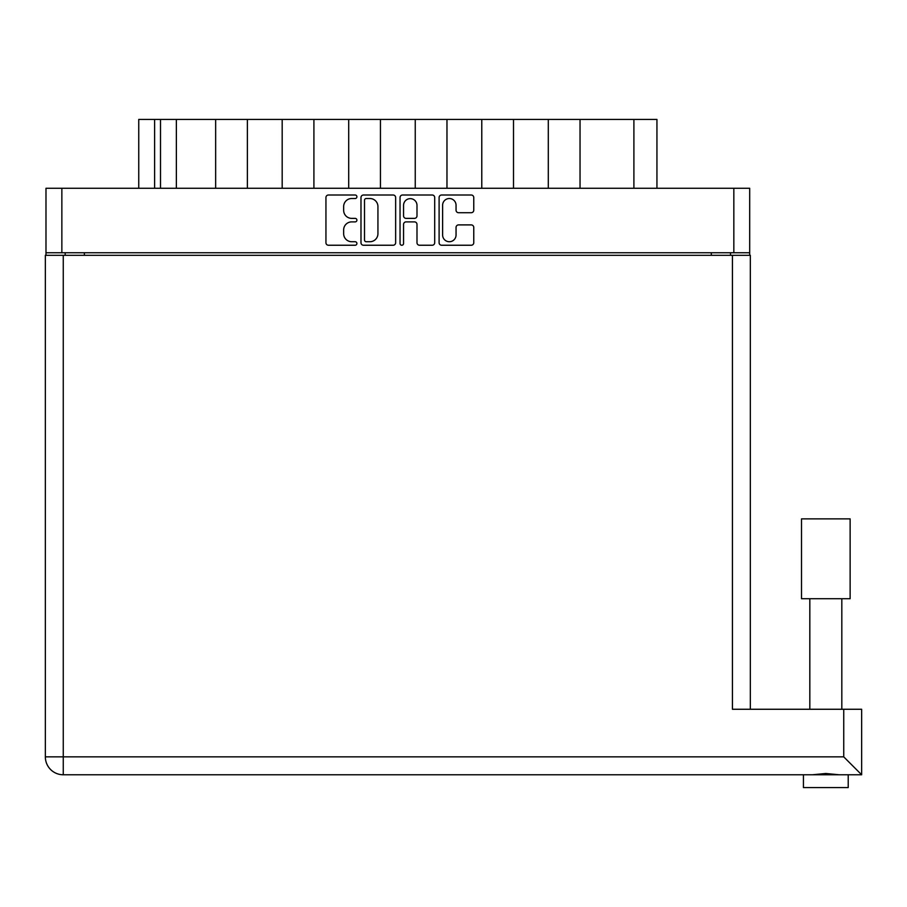 <?xml version="1.0" encoding="UTF-8"?>
<svg xmlns="http://www.w3.org/2000/svg" width="907" height="907" viewBox="0 0 907 907"><rect width="100%" height="100%" fill="white"/><g stroke="black" fill="none" stroke-linecap="round" stroke-linejoin="round"><path stroke-width="1.36" d="M442.616 235.004A6.723 6.723 0 0 0 449.339 241.727A6.723 6.723 0 0 0 456.051 235.004L456.051 227.408A2.517 2.517 0 0 1 458.568 224.902L471.255 224.902A2.517 2.517 0 0 1 473.76 227.408L473.76 242.736A2.517 2.517 0 0 1 471.255 245.241L441.607 245.241A2.517 2.517 0 0 1 439.101 242.736L439.101 197.522A2.517 2.517 0 0 1 441.607 195.005L471.255 195.005A2.517 2.517 0 0 1 473.76 197.522L473.76 210.209A2.517 2.517 0 0 1 471.255 212.714L458.568 212.714A2.517 2.517 0 0 1 456.051 210.209L456.051 205.243A6.723 6.723 0 0 0 449.339 198.52A6.723 6.723 0 0 0 442.616 205.243L442.616 235.004M401.801 245.241A1.757 1.757 0 0 0 403.558 243.484L403.558 224.392A2.517 2.517 0 0 1 406.064 221.886L414.488 221.886A2.517 2.517 0 0 1 416.993 224.392L416.993 242.736A2.517 2.517 0 0 0 419.51 245.241L432.197 245.241A2.517 2.517 0 0 0 434.702 242.736L434.702 197.522A2.517 2.517 0 0 0 432.197 195.005L402.549 195.005A2.517 2.517 0 0 0 400.044 197.522L400.044 243.484A1.757 1.757 0 0 0 401.801 245.241M395.645 242.736L395.645 197.522A2.517 2.517 0 0 0 393.139 195.005L363.492 195.005A2.517 2.517 0 0 0 360.986 197.522L360.986 242.736A2.517 2.517 0 0 0 363.492 245.241L393.139 245.241A2.517 2.517 0 0 0 395.645 242.736M749.692 252.747L45.985 252.747L45.985 188.271L749.692 188.271L749.692 255.309M351.689 198.52L355.147 198.52A1.757 1.757 0 0 0 356.905 196.762A1.757 1.757 0 0 0 355.147 195.005L328.459 195.005A2.517 2.517 0 0 0 325.942 197.522L325.942 242.736A2.517 2.517 0 0 0 328.459 245.241L355.147 245.241A1.757 1.757 0 0 0 356.905 243.484A1.757 1.757 0 0 0 355.147 241.727L351.689 241.727A8.038 8.038 0 0 1 343.651 233.689L343.651 229.925A8.038 8.038 0 0 1 351.689 221.886L355.147 221.886A1.757 1.757 0 0 0 356.905 220.129A1.757 1.757 0 0 0 355.147 218.372L351.689 218.372A8.038 8.038 0 0 1 343.651 210.333L343.651 206.558A8.038 8.038 0 0 1 351.689 198.52M45.985 252.747L45.985 255.309M65.179 255.309L65.179 252.747L65.179 255.309M730.509 252.747L730.509 255.309M138.748 188.271L138.748 119.429L247.373 119.429L247.373 188.271M176.366 188.271L176.366 119.429M215.651 188.271L215.651 119.429M282.179 188.271L282.179 119.429L247.373 119.429M313.913 188.271L313.913 119.429L282.179 119.429M348.707 188.271L348.707 119.429L313.913 119.429M380.441 188.271L380.441 119.429L348.707 119.429M415.247 188.271L415.247 119.429L380.441 119.429M446.97 188.271L446.97 119.429L415.247 119.429M481.776 188.271L481.776 119.429L446.97 119.429M513.509 188.271L513.509 119.429L481.776 119.429M548.304 188.271L548.304 119.429L513.509 119.429M580.038 188.271L580.038 119.429L548.304 119.429M633.902 188.271L633.902 119.429L580.038 119.429M633.902 119.429L656.94 119.429L656.94 188.271M366.258 198.52A1.757 1.757 0 0 0 364.501 200.277L364.501 239.97A1.757 1.757 0 0 0 366.258 241.727L369.897 241.727A8.038 8.038 0 0 0 377.936 233.689L377.936 206.558A8.038 8.038 0 0 0 369.897 198.52L366.258 198.52M416.993 205.367A6.723 6.723 0 0 0 410.281 198.644A6.723 6.723 0 0 0 403.558 205.367L403.558 215.855A2.517 2.517 0 0 0 406.064 218.372L414.488 218.372A2.517 2.517 0 0 0 416.993 215.855L416.993 205.367M825.823 598.722L801.516 598.722L801.516 518.883L850.131 518.883L850.131 598.722L825.823 598.722M848.215 787.571L848.215 774.771L848.215 787.571L803.432 787.571L803.432 774.771L803.432 787.571M861.65 754.307L861.65 709.263L861.65 774.771L843.737 756.857L843.737 709.263L861.65 709.263L861.65 774.771L63.263 774.771A17.913 17.913 0 0 1 45.35 756.857L45.35 255.309L750.338 255.309L750.338 709.263M839.134 774.771L825.823 773.49L812.513 774.771M843.737 709.263L732.425 709.263L732.425 255.309M63.263 255.309L63.263 756.857L45.35 756.857A17.913 17.913 0 0 0 63.263 774.771L63.263 756.857L843.737 756.857M61.857 188.271L61.857 252.747M733.831 252.747L733.831 188.271M84.374 252.747L84.374 255.309M711.315 255.309L711.315 252.747M154.621 119.429L154.621 188.271M160.505 188.271L160.505 119.429M841.821 598.722L841.821 709.263M809.826 598.722L809.826 709.263"/></g></svg>
